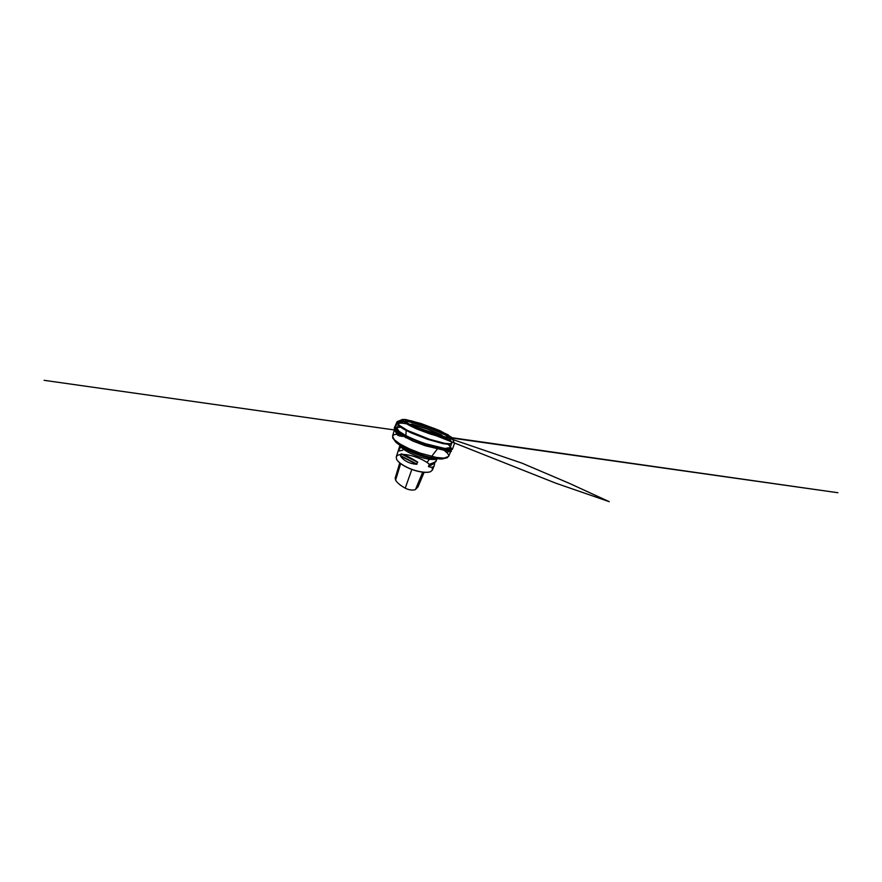 <?xml version="1.0" encoding="UTF-8"?>
<svg xmlns="http://www.w3.org/2000/svg" width="882" height="882" viewBox="0 0 882 882"><rect width="100%" height="100%" fill="white"/><g stroke="black" fill="none" stroke-linecap="round" stroke-linejoin="round"><path stroke-width="1.32" d="M404.805 422.743L404.276 421.431C407.914 419.115 447.692 433.514 449.004 437.626L445.686 438.145L430.328 434.065L416.072 428.685L404.805 422.743M432.015 467.228L432.445 470.007L430.67 471.605C427.505 473.017 419.887 472.256 412.181 469.467C404.474 466.677 398.146 462.377 396.613 459.279L396.261 456.909C396.79 455.553 398.344 454.759 400.924 454.517M403.096 454.45C411.177 454.572 423.636 459.213 429.446 464.307M434.672 462.852L434.286 465.487C433.514 467.372 431.596 467.747 428.52 466.6L429.269 464.406L435.796 461.76L435.443 461.154L434.672 462.852L428.365 466.335M401.123 453.943L401.387 453.833C405.114 455.024 411.563 458.243 417.495 461.947L416.635 464.285C409.557 463.822 403.306 460.503 400.637 456.115L401.123 453.943L417.748 462.322M400.869 446.777L398.047 451.319M398.973 450.989L402.743 450.206M392.964 438.1L395.842 442.257C399.778 445.664 408.322 450.173 417.914 453.646C427.505 457.119 436.954 459.114 442.158 459.015L447.031 457.67M399.634 434.33C395.533 434.054 393.163 434.661 392.523 436.138L394.298 439.732L399.965 443.966L409.072 448.718L420.24 453.15L436.37 457.449L444.01 458.133L448.618 456.446C449.07 454.903 447.637 452.918 444.308 450.504M451.242 448.133L451.551 449.611L450.658 450.36L445.774 450.658L425.322 445.763L413.228 441.198L399.381 434.165L395.125 430.592L394.651 429.016L395.831 428.068M397.187 427.538L395.908 428.013C395.268 428.454 395.29 429.159 395.985 430.118L404.507 436.072L427.737 445.575L439.214 448.673L447.317 449.798L451.011 449.015L450.537 446.854M405.544 422.974L405.985 423.327C408.575 425.311 416.536 429.016 425.631 432.312C434.727 435.598 443.227 437.858 446.479 437.979L448.166 437.737L446.049 435.366L428.134 427.362L408.73 421.695L404.86 421.861L405.544 422.974M396.635 476.71L395.18 478.121L395.588 480.139C397.352 482.95 400.56 485.629 405.224 488.165C408.829 490.105 413.559 490.646 415.521 489.433L418.035 486.787L418.101 483.314L422.732 472.19M430.085 471.815C426.789 473.039 419.479 472.234 412.148 469.577C404.805 466.92 398.675 462.863 396.922 459.809M397.991 435.51L394.673 430.405L395.61 425.973L398.201 422.522L401.034 421.42L403.934 421.221L410.957 425.19L426.634 431.563C436.546 435.091 444.396 437.229 448.64 437.648L450.647 437.428L448.199 434.881L434.495 428.498L411.982 420.979L404.364 419.645L403.14 420.086L403.934 421.221L409.005 425.19L403.934 421.221L402.104 421.001L396.856 423.139L394.662 430.372L396.713 433.679L399.37 435.973L403.173 436.414M406.205 423.779C402.39 423.04 399.943 422.952 398.862 423.503C398.333 423.845 398.421 424.407 399.149 425.212L407.495 430.46L429.6 439.302L444.782 443.348L450.415 443.822L451.827 442.676C451.363 441.562 449.423 440.063 446.016 438.189M436.855 458.629C435.069 460.239 427.472 459.588 418.73 456.656C409.976 453.723 402.269 449.214 400.593 446.38L400.163 445.344M401.519 446.171L401.916 446.512C407.627 451.805 426.987 458.816 434.76 458.408L435.289 458.397M450.371 447.24L450.614 448.365L449.776 449.147L444.594 449.357L429.093 445.818L405.455 436.358L396.635 430.295C395.786 429.126 395.93 428.343 397.065 427.946M451.838 443.161L449.346 444.473L442.929 443.624L427.583 439.313L411.045 432.842L402.975 428.74L398.752 425.664L398.554 423.878M400.649 427.263C398.488 427.197 397.253 427.55 396.955 428.31L399.039 431.32L405.136 435.157C410.593 438.034 418.222 441.254 425.896 443.833L444.87 448.464L450.217 447.593C450.482 446.81 449.765 445.752 448.056 444.418M442.621 437.097L439.523 434.308L426.888 428.839L413.68 424.959L409.469 424.904M410.78 426.105L409.204 424.496L411.993 424.198L427.406 428.597L441.662 435.035L443.172 436.91L441.011 437.053M405.224 488.165L411.828 469.456M395.588 480.139L400.649 463.634M415.521 489.433L422.698 472.19M400.637 456.115L416.635 464.285M400.538 455.696L417.087 464.13M401.387 453.833L417.495 461.947M429.049 464.594L429.6 464.307M428.52 466.6L434.617 463.193M450.25 447.527L451.827 442.676L449.004 437.626M396.977 428.233L398.862 423.503L404.276 421.431M432.445 470.007L434.286 465.487M435.796 461.76L437.053 458.662M396.261 456.909L399.987 445.245M434.76 458.408L436.017 458.508M401.916 446.512L400.88 445.785M446.689 458.001L447.593 457.438M393.019 438.575L392.677 437.56M448.618 456.446L451.551 449.611M392.523 436.138L394.651 429.016M395.908 428.013L395.103 428.409M451.22 448.034L451.584 448.85M446.479 437.979L442.643 437.064M405.985 423.327L409.435 424.892M395.18 478.121L399.755 462.918M418.035 486.787L424.132 472.322M436.976 435.995L448.64 437.648C445.564 437.428 438.376 435.576 430.339 432.853L413.978 426.568L403.923 421.21L406.668 422.522L407.076 424.066M394.364 429.953L44.1 380.318L394.364 429.942M436.81 435.951L837.9 492.729L446.468 436.932L445.167 437.858M437.218 449.181L427.241 462.08L437.218 449.181M406.172 430.493L405.731 437.748M446.171 452.212L451.375 451.341L447.769 451.639L452.422 449.258L454.495 443.403L451.849 437.45L440.074 430.714L421.144 423.569L405.654 419.512L402.49 419.424L397.087 421.706L394.188 428.222L397.109 434.451M411.277 425.378L521.99 463.16L569.386 483.358L609.253 501.682L555.814 483.193L430.482 433.47L411.982 425.719L412.081 424.97L420.99 429.468L441.441 436.259L411.277 425.378"/></g></svg>
